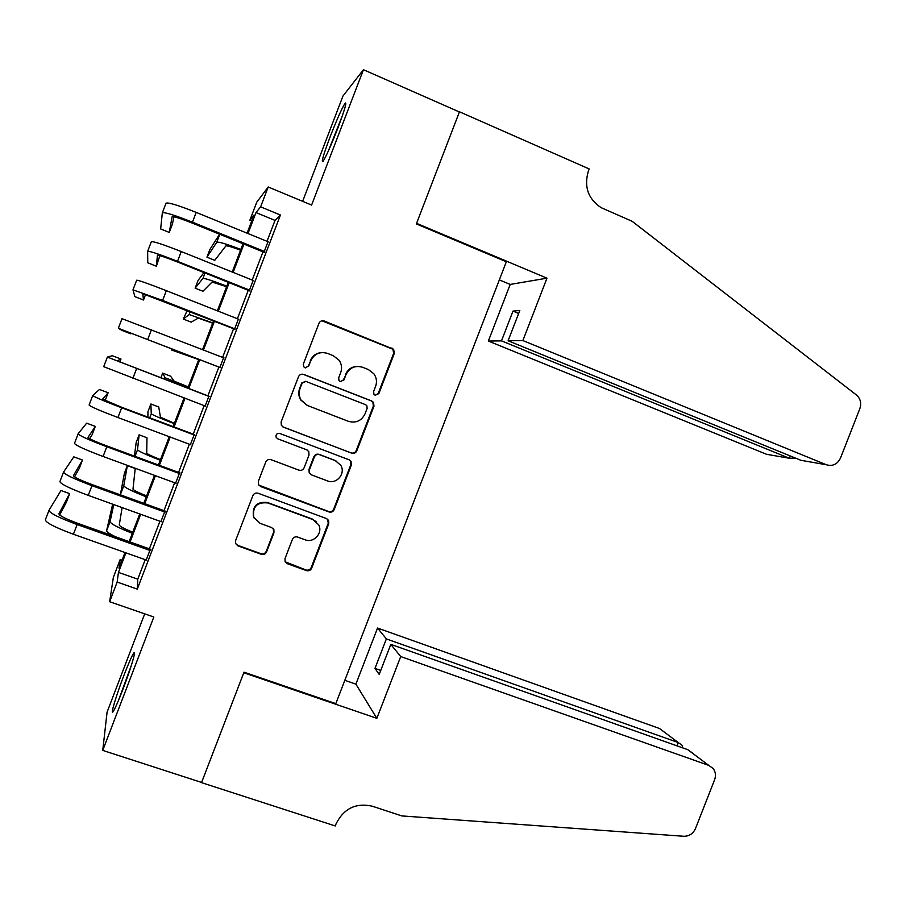 <?xml version="1.0" encoding="UTF-8"?>
<svg xmlns="http://www.w3.org/2000/svg" width="906" height="906" viewBox="0 0 906 906"><rect width="100%" height="100%" fill="white"/><g stroke="black" fill="none" stroke-linecap="round" stroke-linejoin="round"><path stroke-width="1.36" d="M375.197 395.265L378.833 393.634L394.325 353.397L393.634 349.263L324.246 320.996C321.856 320.305 320.09 321.075 318.969 323.317L303.351 364.031L303.601 366.613L304.994 367.757L308.686 366.126L310.713 360.86C314.303 353.725 319.92 351.245 327.576 353.419L333.261 355.673L339.104 360.248C341.687 364.121 342.219 368.255 340.679 372.649L338.663 377.881L338.98 380.543L340.282 381.585L343.952 379.954L345.956 374.722C349.535 367.621 355.107 365.152 362.672 367.292L368.3 369.512L373.804 373.691C376.59 377.598 377.19 381.834 375.605 386.375L373.6 391.585L373.963 394.303L375.197 395.265M375.31 395.299L378.198 393.498L393.634 353.374L392.944 349.252L321.913 320.792M305.413 367.893L308.233 366.069L310.713 360.86M340.531 381.664L343.397 379.863L345.956 374.722M122.888 689.443C130.543 669.568 136.602 649.274 133.85 652.988C132.016 655.536 128.709 662.988 123.941 675.344C116.557 694.494 110.238 715.287 112.956 711.799C114.745 709.398 118.052 701.946 122.888 689.443M337.972 127.791C344.801 109.535 347.168 101.359 345.061 103.261C341.8 108.437 336.828 119.626 330.135 136.806C323.385 154.801 321.018 162.978 323.034 161.347C326.16 156.466 331.143 145.288 337.972 127.791M285.028 558.56L285.084 561.561L287.372 563.713L306.443 570.599C308.81 571.199 310.543 570.395 311.653 568.198L328.776 523.713L328.595 520.418L326.466 518.549L258.142 493.26C255.73 492.626 253.963 493.43 252.842 495.661L235.571 540.667L235.549 543.487L237.95 545.865L261.324 554.313C263.725 554.914 265.481 554.11 266.591 551.89L273.952 532.728L273.895 529.704L271.607 527.541L260.056 523.317L253.793 517.303C252.366 506.613 257.055 501.833 267.87 502.955L312.864 519.557L318.64 524.721C323.238 532.887 313.77 543.419 305.084 539.783L297.621 537.054C295.231 536.443 293.487 537.247 292.378 539.455L285.028 558.56M145.209 559.67L137.757 579.172L137.293 589.115L117.157 582.071L109.649 601.72L113.363 577.337L120.158 559.557L119.014 568.153L124.994 552.513M251.743 220.928L249.886 220.169L256.749 202.219L268.21 186.987L311.596 205.073L363.442 69.705L459.399 111.982L416.352 223.918L506.341 261.755L335.82 703.634L244.008 672.173L201.608 782.444L102.74 750.406L153.827 617.009L109.649 601.72M268.21 186.987L260.611 206.84L256.002 212.57L247.984 233.533M137.293 589.115L280.43 215.028L260.611 206.84M351.619 453.193C353.974 453.827 355.707 453.045 356.817 450.837L373.985 406.216L373.499 402.366L371.709 400.973L303.748 374.427C301.347 373.759 299.58 374.54 298.459 376.771L281.132 421.924L281.336 425.288L283.499 427.202L351.052 452.898C353.408 453.532 355.129 452.751 356.239 450.554L373.363 406.047L372.876 402.207L371.086 400.826L302.774 374.178M351.358 465.016L334.212 509.568C333.114 511.765 331.37 512.558 329.014 511.947L260.702 486.59L258.403 484.416L258.335 481.346L265.741 462.06C266.851 459.829 268.618 459.036 271.03 459.67L298.867 470.135C301.256 470.769 303.012 469.988 304.122 467.768L309.014 455.039L308.787 451.618L306.692 449.795L277.723 438.81L276.194 437.428C275.617 434.506 276.806 433.181 279.784 433.453L349.07 459.806L351.052 461.448L351.358 465.016L350.803 464.676L333.702 509.115L334.212 509.568M144.7 613.86L107.078 712.139L102.74 750.406M363.442 69.705L342.944 96.059L302.638 201.336M263.974 252.253L268.006 241.709M249.263 290.701L253.182 280.441M234.563 329.105L238.38 319.127M219.886 367.474L223.601 357.779M205.13 406.035L208.89 396.228M190.385 444.597L194.235 434.518M175.639 483.113L179.592 472.785M160.928 521.596L164.971 511.007M280.43 215.028L275.016 220.407L267.01 241.313M262.978 251.845L252.196 280.045M248.267 290.305L237.395 318.742M233.578 328.719L222.604 357.394M218.89 367.089L207.893 395.843M204.144 405.65L193.238 434.144M189.388 444.223L178.595 472.411M174.643 482.751L163.975 510.644M159.92 521.233L149.365 548.821M146.217 560.033L150.362 549.183M122.038 560.225L120.158 559.557M125.923 552.841L118.448 572.399L117.157 582.071M243.952 244.11L233.136 272.389M229.207 282.672L218.301 311.2M214.473 321.2L203.476 349.965M199.762 359.693L188.731 388.527M184.971 398.368L174.054 426.941M170.192 437.043L159.377 465.322M155.413 475.684L144.722 503.657M140.657 514.28L130.079 541.958M247.066 233.159L253.974 215.084L249.886 220.169M129.15 541.629L139.728 513.951M143.794 503.328L154.484 475.344M158.448 464.982L169.263 436.703M173.125 426.601L184.043 398.017M187.814 388.176L198.833 359.331M202.559 349.603L213.556 320.837M217.372 310.837L228.278 282.31M232.219 272.015L243.023 243.737M275.016 220.407L256.002 212.57M137.757 579.172L118.448 572.399M358.923 366.432C352.593 366.081 348.085 368.81 345.413 374.642M323.046 352.513C317.009 352.513 312.74 355.277 310.248 360.826M282.649 426.771L351.052 452.898M367.156 408.346L366.828 405.673L365.56 404.676L305.888 381.415L302.185 383.057L300.056 388.606C298.652 392.536 298.969 396.33 301.007 399.976L307.553 405.548L348.38 421.313C355.945 423.396 361.494 420.894 365.039 413.838L367.156 408.346M305.254 381.256L302.185 383.057M348.153 421.222L307.111 405.378L300.577 399.829C298.55 396.194 298.233 392.411 299.637 388.481L301.755 382.955M258.788 485.095L328.504 511.482C330.871 512.094 332.593 511.312 333.702 509.115M307.247 450.055L277.723 438.81M327.508 480.905C336.511 484.789 346.069 473.385 340.701 465.197L335.299 460.656L319.558 454.676C317.179 454.042 315.435 454.823 314.325 457.043L309.433 469.761L309.625 473.113L311.755 474.982L327.508 480.905M336.828 461.369L335.299 460.656M310.464 474.189L309.184 472.762L308.98 469.421L313.861 456.726C314.971 454.518 316.715 453.736 319.082 454.37L334.778 460.327M350.803 464.676L350.486 461.131L349.331 459.92M316.613 521.935L312.864 519.557M254.427 518.594L253.487 516.816C252.072 506.16 256.749 501.392 267.53 502.513L312.4 519.081M235.526 543.43L237.7 545.31L261.007 553.725C263.397 554.336 265.152 553.532 266.262 551.324L273.601 532.207L273.352 528.787M285.197 561.811L306.002 569.976C308.368 570.576 310.101 569.772 311.2 567.575L328.266 523.215L327.587 519.183M240.554 250.203C231.823 246.93 226.93 245.515 225.877 245.934L214.756 260.328L206.953 257.179L216.772 242.242C218.505 241.585 226.534 243.974 240.849 249.422M206.953 257.179L209.909 249.433L219.58 234.201M162.367 212.763L165.991 203.238C167.995 202.14 178.063 205.186 196.194 212.389L268.482 241.913M264.45 252.446L192.151 223.046C180.158 218.301 173.476 216.228 172.095 216.84L169.252 232.423L160.656 228.946L162.321 212.876C164.28 211.891 174.326 214.994 192.457 222.174L264.779 251.596M169.252 232.423L172.48 223.963L173.884 216.794M329.818 147.735L341.437 118.414M342.627 115.017L328.368 150.985M119.807 697.246L130.373 668.435M131.472 665.015L118.426 700.598M522.864 340.554L826.34 464.755C832.637 466.567 837.37 464.325 840.53 458.006L859.828 408.697C861.617 403.181 860.485 398.606 856.419 394.982L632.15 221.302L601.131 207.667C588.051 198.867 583.804 186.659 588.39 171.041L589.194 168.946L459.467 111.789L416.579 223.34L546.975 278.176L522.864 340.554L508.107 340.769L519.817 310.452L512.989 311.109L501.494 340.871L488.345 341.052L766.533 454.28L789.386 458.277L790.281 455.978M501.494 340.871L789.386 458.277L795.434 458.085M499.342 279.897L510.203 284.427L488.345 341.052M546.975 278.176L510.203 284.427M508.107 340.769L800.836 460.282L826.34 464.755M512.989 311.109L518.662 313.453M400.712 656.567L708.73 765.366L687.733 749.647L390.814 644.37L400.712 656.567L376.851 718.322L243.782 672.75L201.54 782.637L335.243 825.955L336.047 823.894C343.804 808.492 355.877 802.591 372.275 806.204L401.811 815.921L683.747 836.272C689.194 836.295 693.113 833.701 695.525 828.48L714.63 779.67C716.102 775.525 715.604 771.799 713.147 768.492L708.73 765.366M344.824 680.304L355.888 684.143L376.851 718.322M355.888 684.143L377.553 628.039L386.375 638.911L374.982 668.402L379.206 674.415L390.814 644.37M386.375 638.911L678.3 742.58L659.477 728.492L377.553 628.039M374.982 668.402L380.747 670.429M682.83 747.903L681.992 745.185L678.3 742.58L677.02 745.842M692.524 753.067L687.733 749.647M226.602 286.704L212.083 282.049L202.944 291.245L195.13 288.142L202.955 278.414C204.541 278.119 212.491 280.713 226.794 286.183M195.13 288.142L198.086 280.396L203.986 272.581M212.661 323.182L198.289 318.142L191.143 322.14L183.318 319.071L189.15 314.552L212.763 322.898M183.318 319.071L187.202 310.475M198.731 359.614L171.517 349.976L175.368 350.645L198.742 359.58M171.914 348.923L171.517 349.976M188.289 386.919L174.201 381.2L170.521 376.137L162.672 373.136L165.039 377.7L188.233 387.066M162.672 373.136L160.86 377.881M147.678 251.302L151.313 241.755C153.125 241.143 163.114 244.405 181.257 251.551L253.669 280.634M249.739 290.894L177.327 261.925C165.322 257.213 158.697 255.005 157.429 255.299L156.364 266.228L147.757 262.808L147.644 251.381C149.422 250.883 159.377 254.201 177.519 261.336L249.965 290.305M156.364 266.228L159.852 255.639M133.001 289.807L136.647 280.237C138.278 280.101 148.176 283.578 166.33 290.667L238.867 319.32M235.05 329.297L142.797 293.703L143.488 300.011L134.869 296.624L132.989 289.852L162.604 300.441L235.164 328.991M143.488 300.011L145.606 294.45M220.373 367.655L128.165 332.083L130.623 333.759L121.993 330.418L118.346 328.278L122.004 318.674L224.076 357.972M118.346 328.278L220.385 367.621M130.623 333.759L130.883 333.091M119.841 362.038L120.985 359.048L112.344 355.741L107.372 357.077L209.309 396.568M107.361 357.1L103.714 366.67L205.617 406.216M209.377 396.409L117.202 360.837L120.985 359.048M174.394 423.283L160.441 417.19L158.743 406.964L150.883 403.997L151.268 413.748C152.333 414.835 159.988 418.142 174.235 423.68M150.883 403.997L147.938 411.709L147.882 417.122M105.141 400.599L108.142 392.74L99.49 389.478L92.752 395.446C93.839 396.749 103.465 400.86 121.653 407.779L194.552 435.14M92.729 395.503L89.105 405.027C90.136 406.454 99.751 410.622 117.939 417.53L190.872 444.778M194.722 434.699L121.846 407.349L102.605 399.138L108.142 392.74M160.498 459.625C151.857 456.205 147.259 454.042 146.715 453.147L146.976 437.768L139.105 434.835L137.519 449.75C138.437 451.199 146.025 454.71 160.249 460.271M139.105 434.835L136.172 442.536L134.416 456.114M89.637 438.697L92.095 434.812L95.3 426.398L86.636 423.181L78.154 433.759C79.049 435.548 88.595 439.874 106.795 446.737L179.818 473.668M78.12 433.861L74.507 443.34C75.357 445.242 84.881 449.614 103.08 456.477L176.126 483.294M180.079 472.966L107.089 446.035C95.051 441.494 88.697 438.617 88.018 437.405L95.3 426.398M146.625 495.922C137.995 492.479 133.442 490.191 132.989 489.07L135.221 468.538L127.338 465.65L123.782 485.718C124.564 487.541 132.061 491.233 146.285 496.816M127.338 465.65L124.405 473.34L120.351 494.823M74.519 476.85L79.275 468.436L82.48 460.033L73.805 456.862L63.567 472.049C64.281 474.302 73.748 478.844 91.948 485.661L165.085 512.15M63.511 472.173L59.921 481.607C60.589 483.985 70.034 488.583 88.244 495.378L161.404 521.765M165.458 511.177L92.344 484.676C80.306 480.18 74.009 477.156 73.443 475.627L82.48 460.033M132.763 532.184C124.145 528.708 119.649 526.307 119.275 524.959L122.117 507.598M113.794 504.597L110.056 521.663C110.702 523.838 118.12 527.722 132.321 533.317M112.638 504.178L106.625 530.633C106.534 531.777 109.524 533.827 115.606 536.805M59.637 515.027L66.478 502.026L69.671 493.634L60.985 490.508L48.992 510.293C49.524 513.023 58.901 517.768 77.123 524.529L150.373 550.599M48.935 510.452L45.357 519.84C45.844 522.694 55.198 527.496 73.409 534.246L146.704 560.202M150.849 549.353L77.622 523.283C65.572 518.821 59.332 515.661 58.89 513.815L69.671 493.634M378.198 393.498L378.833 393.634M391.381 348.108L392.049 348.119M393.634 353.374L394.325 353.397M371.086 400.826L371.709 400.973M373.363 406.047L373.985 406.216M356.239 450.554L356.817 450.837M266.262 551.324L266.591 551.89M261.007 553.725L261.324 554.313M311.2 567.575L311.653 568.198M306.002 569.976L306.443 570.599M286.976 563.113L287.372 563.713M219.807 234.292L216.772 242.242M196.194 212.389L192.457 222.174M205.016 273L202.955 278.414M190.249 311.675L189.15 314.552M165.039 377.7L164.439 379.252M181.257 251.551L177.519 261.336M166.33 290.667L162.604 300.441M151.427 329.75L147.701 339.512M136.534 368.787L132.808 378.538M151.268 413.748L149.716 417.813M121.653 407.779L117.939 417.53M137.519 449.75L135.005 456.33M106.795 446.737L103.08 456.477M123.782 485.718L120.351 494.71M91.948 485.661L88.244 495.378M110.056 521.663L106.625 530.633M77.123 524.529L73.409 534.246M392.944 349.252L393.634 349.263M372.876 402.207L373.499 402.366M350.486 461.131L351.052 461.448"/></g></svg>
